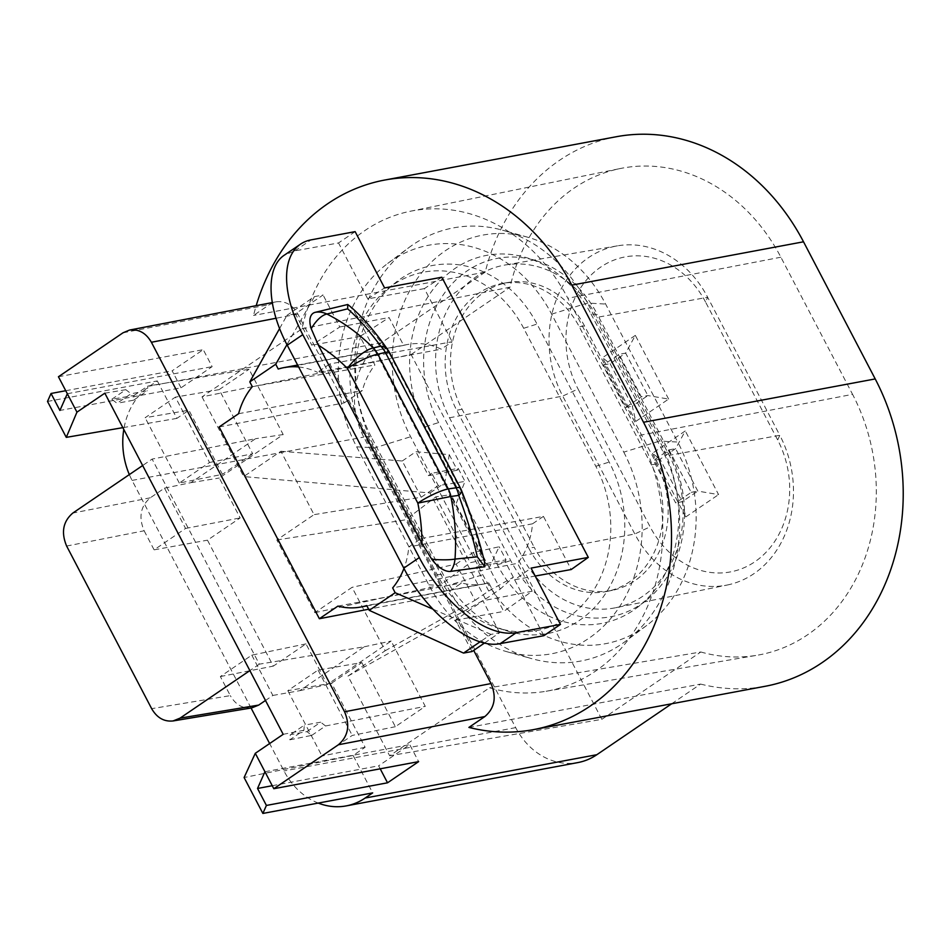 <?xml version="1.0" encoding="UTF-8"?>
<svg xmlns="http://www.w3.org/2000/svg" width="950" height="950" viewBox="0 0 950 950"><rect width="100%" height="100%" fill="white"/><g stroke="black" fill="none" stroke-linecap="round" stroke-linejoin="round"><path stroke-width="0.71" stroke-dasharray="4.75 3.56" d="M181.034 387.814L172.152 370.821L203.252 349.659L212.135 366.641L181.034 387.814L59.909 410.459M219.118 426.966L344.292 402.848L297.861 314.046C292.446 304.748 285.154 300.675 276.011 301.851L269.491 304.582L253.531 315.447A209.796 175.346 79.4 0 1 256.203 305.662M344.292 402.848L362.366 390.557A73.186 61.168 79.4 0 1 374.894 364.978L359.991 336.466L389.061 317.514L403.655 345.408A73.186 61.168 79.4 0 1 407.811 344.446A73.186 61.168 79.4 0 1 441.239 349.184L452.152 341.762L329.816 363.945L421.099 538.555L408.773 546.951A73.186 61.168 79.4 0 1 403.94 568.421M441.833 277.222L424.365 288.61L452.152 341.762M421.099 538.555L543.436 516.372L571.223 569.525M543.436 516.372L532.523 523.806A73.186 61.168 79.4 0 1 517.572 563.326L392.659 587.919M366.914 605.886L484.666 583.858A73.186 61.168 79.4 0 0 488.822 582.896L503.726 611.42L532.166 591.232L517.572 563.326M484.666 583.858A73.186 61.168 79.4 0 1 461.652 582.967L444.541 594.605L473.694 650.382M380.214 768.811L378.646 765.819L409.747 744.646L418.629 761.627M671.674 703.772L700.601 684.083L468.896 727.415M58.437 376.746L203.252 349.659M616.348 136.729A209.796 175.346 -100.6 0 0 485.224 272.116L253.531 315.447M485.224 272.116L381.461 342.736A69.766 58.318 -100.6 0 0 363.779 437.083L515.672 727.629A69.766 58.318 -100.6 0 0 577.921 762.565M47.5 401.458L157.308 380.926L149.756 386.068A69.766 58.318 79.4 0 0 123.797 429.447M65.752 390.723L172.152 370.821M157.308 380.926L176.89 418.38L188.896 410.198L222.419 474.323L179.301 483.063L209.534 462.484L175.37 397.136L145.136 417.715L188.896 410.198M251.061 708.011L132.086 480.415A69.766 58.318 79.4 0 1 129.331 474.596M318.25 803.082A69.766 58.318 79.4 0 1 283.967 770.961L269.634 743.541M331.598 683.157L361.831 662.578L318.072 670.082L287.826 690.674L331.598 683.157L365.121 747.282L353.103 755.452L372.685 792.894M361.831 662.578L395.354 726.703L425.267 706.337L391.139 641.048L327.251 684.534L305.995 643.874L273.315 666.116L207.468 540.17L240.148 517.928L219.296 478.028L283.183 434.554L249.054 369.265L147.82 386.056L147.428 390.771L131.041 393.739L117.028 403.287L111.815 399.249L134.009 395.438L133.606 400.188L117.028 403.287M209.534 462.484L252.664 453.744L219.141 389.619L249.054 369.265M252.664 453.744L222.419 474.323M623.782 452.141A137.631 115.033 79.4 0 1 622.891 601.374A137.631 115.033 79.4 0 1 506.659 651.641A137.631 115.033 79.4 0 1 428.794 584.844L356.654 446.844A137.631 115.033 79.4 0 1 387.719 263.435A137.631 115.033 79.4 0 1 551.641 314.141L623.782 452.141L659.633 441.061A150.136 125.483 79.4 0 1 625.741 641.131A150.136 125.483 79.4 0 1 531.857 658.694A150.136 125.483 79.4 0 1 446.928 585.817L374.787 447.818A150.136 125.483 79.4 0 1 408.666 247.748A150.136 125.483 79.4 0 1 502.562 230.197A150.136 125.483 79.4 0 1 587.48 303.062L659.633 441.061L677.766 442.047A137.631 115.033 79.4 0 1 646.701 625.456A137.631 115.033 79.4 0 1 482.778 574.75L410.637 436.751A137.631 115.033 79.4 0 1 411.528 287.517A137.631 115.033 79.4 0 1 527.761 237.239A137.631 115.033 79.4 0 1 605.613 304.048L677.766 442.047M591.007 313.987L663.159 451.986A117.016 97.802 79.4 0 1 639.124 606.076A117.016 97.802 79.4 0 1 497.384 564.811L425.232 426.811A117.016 97.802 79.4 0 1 426.811 298.561A117.016 97.802 79.4 0 1 527.701 258.044A117.016 97.802 79.4 0 1 591.007 313.987L597.419 314.497L669.56 452.497A112.112 93.706 79.4 0 1 646.534 600.139A112.112 93.706 79.4 0 1 510.732 560.595L438.579 422.596A112.112 93.706 79.4 0 1 440.099 299.725A112.112 93.706 79.4 0 1 536.75 260.906A112.112 93.706 79.4 0 1 597.419 314.497M528.853 548.257L456.713 410.258A86.521 72.319 79.4 0 1 503.037 283.337A86.521 72.319 79.4 0 1 579.286 326.836L651.427 464.835A86.521 72.319 79.4 0 1 606.991 591.411A86.521 72.319 79.4 0 1 528.853 548.257L534.185 547.236A86.438 72.248 -100.6 0 0 612.239 590.342A86.438 72.248 -100.6 0 0 656.64 463.897L584.487 325.897A86.438 72.248 -100.6 0 0 508.321 282.435A86.438 72.248 -100.6 0 0 462.032 409.236L534.185 547.236M371.26 436.905A117.016 97.802 79.4 0 1 395.295 282.803A117.016 97.802 79.4 0 1 537.035 324.081L609.176 462.08A117.016 97.802 79.4 0 1 607.596 590.33A117.016 97.802 79.4 0 1 506.718 630.836A117.016 97.802 79.4 0 1 443.401 574.904L371.26 436.905L364.859 436.383A112.112 93.706 79.4 0 1 387.885 288.752A112.112 93.706 79.4 0 1 523.688 328.284L595.828 466.284A112.112 93.706 79.4 0 1 594.32 589.166A112.112 93.706 79.4 0 1 497.669 627.974A112.112 93.706 79.4 0 1 437 574.382L364.859 436.383M202.018 396.874L243.687 476.579L280.903 451.25L314.046 514.639L276.83 539.968L314.842 612.679L352.058 587.349L385.201 650.738L347.985 676.068L389.654 755.773L489.559 687.776A174.42 145.778 -100.6 0 0 546.119 691.256A174.42 145.778 -100.6 0 0 639.516 435.373L567.827 298.252A174.42 145.778 -100.6 0 0 410.305 211.256A174.42 145.778 -100.6 0 0 301.934 328.878L202.018 396.874L411.113 354.516L601.837 719.34L389.654 755.773M385.201 650.738L475.071 600.305L456.131 564.062L352.058 587.349M456.131 564.062L473.231 552.437L499.166 546.761L489.214 567.744L483.265 559.906L449.243 494.843L455.952 504.165L465.001 481.424L438.294 485.604L431.846 473.278L458.173 468.35L465.001 481.424M314.842 612.679L440.076 585.331L470.226 562.685L483.265 559.906M280.903 451.25L402.254 460.999L421.194 497.242L314.046 514.639M347.985 676.068L485.509 599.117L430.017 492.967L243.687 476.579M601.837 719.34L700.803 651.985L489.559 687.776M700.803 651.985A177.828 148.627 -100.6 0 0 757.352 655.215A177.828 148.627 -100.6 0 0 852.566 394.345L639.516 435.373M301.934 328.878L510.067 287.161A177.828 148.627 79.4 0 1 620.291 168.53A177.828 148.627 79.4 0 1 780.876 257.212L852.566 394.345M411.113 354.516L510.067 287.161M402.254 460.999L415.886 451.713L449.231 454.646L444.849 482.873L430.017 492.967M276.83 539.968L405.804 519.781L435.824 496.862L449.243 494.843M421.194 497.242L438.294 485.604M440.076 585.331L405.804 519.781M485.509 599.117L500.341 589.024L444.849 482.873M475.071 600.305L488.716 591.019L513.332 577.256L500.341 589.024M513.332 577.256L505.198 561.688L476.211 567.114L479.667 564.751L505.994 559.835L499.166 546.761M505.198 561.688L505.994 559.835M449.231 454.646L457.366 470.214L458.173 468.35M457.366 470.214L428.391 475.629L415.886 451.713M431.846 473.278L428.391 475.629M488.716 591.019L476.211 567.114M473.231 552.437L479.667 564.751M435.789 496.814L470.25 562.732M700.601 684.083A209.796 175.346 -100.6 0 0 765.166 686.292M449.481 417.786L562.721 396.067L634.826 534.019A102.351 85.548 -100.6 0 0 727.237 585.022L615.695 607.727A104.156 87.056 -100.6 0 1 521.621 555.774L449.481 417.786A104.156 87.056 79.4 0 1 505.258 264.979A104.156 87.056 79.4 0 1 597.051 317.348L707.667 297.291L705.529 301.993L777.682 439.992A90.048 75.264 79.4 0 1 754.858 561.771A90.048 75.264 79.4 0 1 650.109 526.811L578.063 389.001L562.721 396.067A102.351 85.548 79.4 0 1 617.476 245.836A102.351 85.548 79.4 0 1 707.667 297.291L779.807 435.29L777.682 439.992M615.695 607.727A104.156 87.056 -100.6 0 0 669.192 455.347L597.051 317.348M727.237 585.022A102.351 85.548 -100.6 0 0 779.807 435.29L669.192 455.347M668.634 399.071L635.336 335.374L625.658 353.103L647.864 395.568L632.308 406.149L635.799 421.42L668.634 399.071L647.864 395.568L641.274 396.803L619.079 354.338L603.523 364.919L625.729 407.384L641.274 396.803M625.729 407.384L632.308 406.149L610.114 363.696L602.502 357.723L635.799 421.42M635.336 335.374L602.502 357.723M603.523 364.919L610.114 363.696L625.658 353.103L619.079 354.338M652.448 453.257L685.746 516.954L682.254 501.683L660.06 459.23L675.604 448.637L685.283 430.92L652.448 453.257L660.06 459.23L653.469 460.453L675.676 502.918L691.22 492.338L669.026 449.872L653.469 460.453M669.026 449.872L675.604 448.637L697.811 491.103L718.58 494.606L685.283 430.92M691.22 492.338L697.811 491.103L682.254 501.683L675.676 502.918M685.746 516.954L718.58 494.606M705.529 301.993A90.048 75.264 -100.6 0 0 600.709 267.092A90.048 75.264 -100.6 0 0 578.063 389.001M305.995 643.874L251.797 655.144L220.352 676.554L230.316 695.626L151.656 708.664M251.797 655.144L272.864 695.447L265.478 700.482M251.738 707.904C242.749 708.842 235.612 704.746 230.316 695.626M66.631 546.048L144.139 530.777C138.451 517.192 140.517 506.196 150.326 497.788L164.493 488.146L185.559 528.449L154.114 549.848L207.468 540.17M144.139 530.777L154.114 549.848M220.352 676.554L273.315 666.116M461.558 490.568A24.391 6.021 -21.6 0 0 460.406 489.511L389.631 354.124A24.391 14.309 -34.7 0 0 388.146 350.289M289.845 739.812L311.754 735.371L306.874 731.607L290.284 734.706L289.845 739.812L303.893 730.253L304.309 725.159L290.284 734.706M306.874 731.607L320.708 722.19L304.309 725.159M311.754 735.371L325.553 725.978L320.708 722.19M272.864 695.447L299.772 690.674L364.289 646.772L259.326 664.169L152.107 459.088L142.654 465.524M259.326 664.169L249.862 670.605M133.606 400.188L147.428 390.771M111.815 399.249L125.863 389.69L131.041 393.739M134.009 395.438L147.82 386.056M484.488 561.842L481.555 554.456C476.722 534.803 469.68 513.154 460.406 489.511A24.391 4.607 -27.6 0 0 460.501 488.264M481.555 554.456L356.737 315.721C366.558 324.081 377.53 336.894 389.631 354.124A24.391 4.607 -27.6 0 0 389.726 352.878M356.737 315.721L353.519 310.448L348.947 305.425M484.536 643.008L499.641 632.736L490.984 634.398L480.082 641.82M490.984 634.398L432.701 609.045M499.641 632.736L482.909 600.732L455.584 620.136L472.008 651.546M295.438 313.797L286.971 315.329L314.414 296.649L323.071 294.987L295.438 313.797L311.849 345.206L339.803 326.99L323.071 294.987M314.414 296.649L286.947 344.636M279.609 328.51L286.971 315.329M355.146 231.634L338.532 242.951L294.916 250.859L284.549 255.016M543.863 635.704L514.615 579.761L531.05 568.1M329.816 363.945L317.478 372.329L441.239 349.184M298.632 366.973A73.186 61.168 79.4 0 1 317.478 372.329M424.365 288.61L367.769 298.894L338.532 242.951M367.769 298.894L384.584 287.933M179.301 483.063L145.136 417.715M164.493 488.146L191.009 482.624L255.526 438.71L152.107 459.088M287.826 690.674L321.991 756.01L352.236 735.431L395.354 726.703M318.072 670.082L352.236 735.431M365.121 747.282L321.991 756.01M219.141 389.619L175.37 397.136M176.89 418.38L122.847 427.654M272.246 785.709L378.646 765.819M514.615 579.761L535.206 576.044M403.655 345.408L278.231 369.039M339.803 326.99L389.061 317.514M359.991 336.466L311.849 345.206M252.308 386.686L374.894 364.978M238.604 413.701L362.366 390.557M444.541 594.605L368.659 609.223M337.903 606.112L461.652 582.967M488.822 582.896L366.736 605.554M455.584 620.136L503.726 611.42M532.166 591.232L482.909 600.732M532.523 523.806L408.773 546.951M264.931 771.732L409.747 744.646M353.103 755.452L244.102 777.528M67.319 393.728L212.135 366.641M125.863 389.69L104.832 393.181M283.183 434.554L255.526 438.71M364.289 646.772L391.139 641.048M325.553 725.978L425.267 706.337M283.183 734.326L303.893 730.253M299.772 690.674L327.251 684.534M185.559 528.449L240.148 517.928M191.009 482.624L219.296 478.028M123.013 332.797L269.491 304.582M381.461 342.736L149.756 386.068M428.794 584.844L446.928 585.817L482.778 574.75M356.654 446.844L374.787 447.818L410.637 436.751M551.641 314.141L587.48 303.062L605.613 304.048M425.232 426.811L438.579 422.596M497.384 564.811L510.732 560.595M663.159 451.986L669.56 452.497M584.487 325.897L579.286 326.836M462.032 409.236L456.713 410.258M656.64 463.897L651.427 464.835M437 574.382L443.401 574.904M595.828 466.284L609.176 462.08M523.688 328.284L537.035 324.081M780.876 257.212L567.827 298.252M132.086 480.415L363.779 437.083M515.672 727.629L283.967 770.961M521.621 555.774L634.814 533.983L650.109 526.811M150.326 497.788L72.817 513.059M294.916 250.859L311.03 239.887M297.861 314.046L276.011 318.262M506.659 651.641L531.857 658.694M387.719 263.435L408.666 247.748M646.701 625.456L625.741 641.131M527.761 237.239L502.562 230.197M646.534 600.139L639.124 606.076M536.75 260.906L527.701 258.044M508.321 282.435L503.037 283.337M612.239 590.342L606.991 591.411M497.669 627.974L506.718 630.836M387.885 288.752L395.295 282.803M546.119 691.256L757.352 655.215M410.305 211.256L620.291 168.53M617.476 245.836L505.258 264.979M297.623 365.061L407.811 344.446M275.999 301.851L272.211 302.587"/><path stroke-width="1.43" d="M535.206 576.044L571.223 569.525L588.299 557.389L441.833 277.222L384.584 287.933L355.146 231.634L311.03 239.887A97.577 50.314 -124.2 0 0 300.533 244.138A97.577 50.314 -124.2 0 0 302.777 334.649L287.256 345.218C266.724 306.636 265.549 267.199 284.549 255.016M473.694 650.382L491.043 683.561C496.731 697.146 494.665 708.142 484.856 716.549L338.39 744.764C348.187 736.357 350.253 725.361 344.565 711.776L491.043 683.561M256.203 305.662A209.796 175.346 79.4 0 1 384.643 180.061A209.796 175.346 79.4 0 1 571.817 285.142L643.506 422.263A209.796 175.346 79.4 0 1 533.461 729.624A209.796 175.346 79.4 0 1 468.896 727.415L484.856 716.549M365.133 798.036L596.837 754.704A69.766 58.318 -100.6 0 1 577.921 762.565L346.216 805.897A69.766 58.318 79.4 0 0 365.133 798.036L372.685 792.894L262.877 813.438L266.404 805.446L387.529 782.8L380.214 768.811M387.529 782.8L418.629 761.627L273.814 788.714L338.39 744.764M596.837 754.704L671.674 703.772M266.404 805.446L257.533 788.464L264.931 771.732L255.301 753.303L283.183 734.326L104.832 393.181L76.95 412.157L58.437 376.746L123.013 332.797L129.532 330.066C138.688 328.89 145.968 332.951 151.394 342.261L344.565 711.776M122.847 427.654L66.274 437.368L47.5 401.458L51.039 393.478L65.752 390.723M129.331 474.596A69.766 58.318 79.4 0 1 123.797 429.447M269.634 743.541L251.061 708.011M346.216 805.897A69.766 58.318 79.4 0 1 318.25 803.082M533.461 729.624L765.166 686.292A209.796 175.346 -100.6 0 0 875.211 378.931L803.522 241.799A209.796 175.346 -100.6 0 0 616.348 136.729L384.643 180.061M265.478 700.482L258.697 705.09L251.738 707.904M460.501 488.264A24.391 24.391 0 0 1 461.558 490.568A24.391 6.021 -21.6 0 1 458.719 495.413C466.711 517.085 472.898 537.558 477.316 556.831L455.003 559.087A195.914 163.744 -100.6 0 0 450.822 496.47L458.719 495.413A24.391 20.259 -98 0 0 456.154 487.801A24.391 4.607 -27.6 0 1 460.501 488.264L389.726 352.878A24.391 4.607 -27.6 0 0 385.379 352.426L456.154 487.801L448.269 488.918L377.839 354.196A24.391 4.607 -27.6 0 0 347.403 368.422A24.391 8.443 135.3 0 1 373.184 347.961A24.391 20.508 76.7 0 1 377.839 354.196L385.379 352.426A24.391 20.508 76.8 0 0 380.689 346.156C369.122 330.434 358.114 317.989 347.652 308.821L326.883 314.022A195.914 163.744 79.4 0 1 373.184 347.961L380.689 346.156A24.391 14.309 -34.7 0 1 388.134 350.265M249.862 670.605L180.037 718.141L173.078 720.943C164.089 721.893 156.952 717.796 151.656 708.664L66.631 546.048C60.954 532.463 63.009 521.467 72.817 513.059L142.654 465.524M450.822 496.47L417.834 503.132A24.391 4.607 -27.6 0 1 448.269 488.918A24.391 20.259 -98 0 1 450.822 496.47M461.558 490.568C471.639 516.313 479.287 540.063 484.488 561.842L484.844 566.746L450.668 571.378A24.391 20.425 -96.3 0 0 455.003 559.087A24.391 3.99 -176 0 1 431.763 559.265L421.966 543.329L318.369 345.159L311.232 328.724A22.871 11.792 55.8 0 1 315.246 312.324A24.391 20.758 76.3 0 1 326.883 314.022A24.391 11.305 116.7 0 0 311.232 328.724M450.668 571.378A22.871 11.792 -124.2 0 1 431.763 559.265M484.844 566.746L477.316 556.831M389.726 352.878A24.391 24.391 0 0 0 388.146 350.289C374.466 330.683 361.392 315.733 348.947 305.425L347.736 304.499L347.652 308.821M347.736 304.499L315.246 312.324M432.701 609.045L395.164 592.717L369.241 610.351L463.541 653.078L472.008 651.546L484.536 643.008M480.082 641.82L463.541 653.078M286.947 344.636L275.726 364.242L249.803 381.888L279.609 328.51M588.299 557.389L531.05 568.1L560.476 624.399L543.863 635.704L500.246 643.613C472.922 649.61 426.942 613.629 403.798 568.136L287.256 345.218M560.476 624.399L516.361 632.641A97.577 50.314 -124.2 0 1 419.306 557.579L302.777 334.649M249.803 381.888L252.308 386.686A73.186 61.168 -100.6 0 0 238.604 413.701L219.118 426.966L319.366 618.723L337.903 606.112A73.186 61.168 79.4 0 0 360.917 607.003L366.914 605.886M369.241 610.351L366.736 605.554A73.186 61.168 79.4 0 1 360.917 607.003M395.164 592.717L392.659 587.919A73.186 61.168 79.4 0 0 403.94 568.421M275.726 364.242L278.231 369.039A73.186 61.168 79.4 0 1 284.062 367.591A73.186 61.168 79.4 0 1 298.632 366.973M262.877 813.438L244.102 777.528L255.301 753.303M273.814 788.714L264.931 771.732M51.039 393.478L59.909 410.459L67.319 393.728M66.274 437.368L76.95 412.157M257.533 788.464L272.246 785.709M368.659 609.223L319.366 618.723M875.211 378.931L643.506 422.263M803.522 241.799L571.817 285.142M318.369 345.159A171.523 143.355 -100.6 0 1 347.403 368.422L417.834 503.132A171.523 143.355 79.4 0 1 421.966 543.329M180.037 718.141L258.697 705.09M403.798 568.136L419.306 557.579M516.361 632.641L500.246 643.613M276.011 318.262L151.394 342.261M173.042 720.955L251.703 707.904M284.501 255.051L300.533 244.138M284.062 367.591L297.623 365.061M272.211 302.587L129.521 330.066"/></g></svg>
